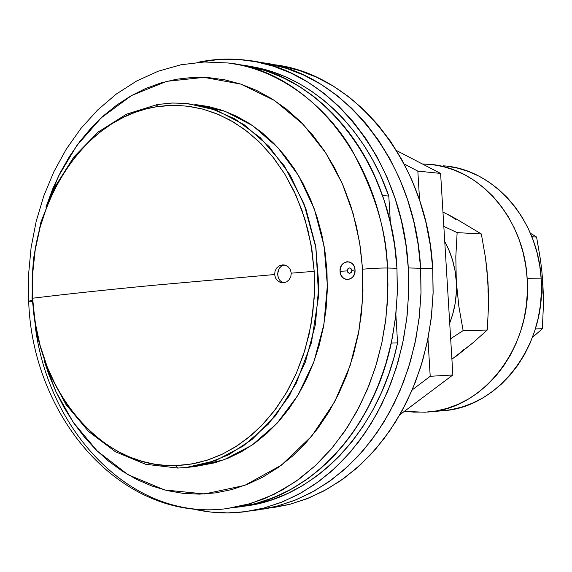 <?xml version="1.0" encoding="UTF-8"?>
<svg xmlns="http://www.w3.org/2000/svg" width="572" height="572" viewBox="0 0 572 572"><rect width="100%" height="100%" fill="white"/><g stroke="black" fill="none" stroke-linecap="round" stroke-linejoin="round"><path stroke-width="0.86" d="M347.211 270.885C348.941 274.253 350.472 274.11 351.801 270.449L355.033 269.912C356.049 281.381 340.361 282.79 340.075 271.328L347.211 270.885L340.075 271.328L340.84 274.682L342.628 277.42L345.159 279.129L348.055 279.544L350.886 278.607L353.203 276.44L354.661 273.387L355.033 269.912L354.261 266.545L352.459 263.799L349.914 262.098L347.011 261.704L344.194 262.662L341.892 264.822L340.447 267.868L340.075 271.328C339.024 259.945 354.697 258.38 355.033 269.912L351.801 270.449C350.057 267.081 348.527 267.224 347.211 270.885L347.769 268.89L349.342 267.932L351.015 268.575L351.801 270.449L351.237 272.451L349.664 273.402L347.99 272.758L347.211 270.885M362.569 269.197L362.677 298.234L358.973 330.68L350.085 365.751L334.67 401.78L311.761 436.1L281.338 465.193L244.709 485.406L204.597 493.958L164.557 489.954L127.978 474.674L97.197 450.979L73.23 422.265L55.913 391.613L44.394 361.282L48.799 374.431L55.884 391.541L64.221 407.786L73.752 423.03L84.427 437.13L96.153 449.949L108.852 461.354L122.422 471.235L136.765 479.472L151.759 485.964L167.274 490.626L183.183 493.371L199.328 494.137L215.565 492.885L231.732 489.589L247.669 484.248L263.199 476.876L278.149 467.51L292.363 456.22L305.67 443.1L317.91 428.271L328.936 411.861L338.603 394.044L346.796 375.003L353.403 354.947L358.337 334.105L361.533 312.698L362.955 290.976L362.569 269.197C372.372 268.347 380.659 267.946 387.43 268.011C380.659 267.946 372.372 268.347 362.569 269.197L360.396 247.612L356.456 226.462L350.808 205.999L343.515 186.436L334.692 168.004L324.431 150.894L312.884 135.278L300.178 121.314L286.472 109.13L271.936 98.827L256.721 90.483L241.005 84.156L224.96 79.873L208.751 77.642L192.542 77.442L176.483 79.243L160.732 82.99L145.424 88.61L130.695 96.025L116.667 105.126L103.446 115.823L91.148 127.978L79.858 141.477L69.655 156.192L60.611 171.972L52.788 188.688L45.932 207.15L58.487 176.176L76.784 145.631L101.273 117.803L131.667 95.474L166.666 81.346L204.011 77.377L240.891 84.12L274.603 100.536L303.196 124.374L325.718 152.846L342.163 183.312L353.153 213.685L359.624 242.578L362.569 269.197M32.154 300.479L28.679 301.144L32.154 300.479M32.211 301.415L28.679 301.144C32.332 417.374 121.55 522.658 226.834 508.608L250.886 503.496L274.031 494.365L295.66 481.588L315.286 465.722L332.568 447.426L347.333 427.398L359.523 406.313L369.24 384.784L376.641 363.327L381.953 342.349L385.428 322.158L387.337 302.96L387.93 284.892L387.43 268.011L387.802 293.307L385.9 318.504L381.76 343.25L375.447 367.231L367.06 390.111L356.735 411.611L344.623 431.46L330.902 449.406L315.78 465.265L299.463 478.864L282.182 490.068L264.164 498.791L245.638 504.983L226.834 508.608C133.362 521.214 49.171 433.819 35.364 327.205M241.312 506.577L243.558 506.263C312.748 498.934 378.886 432.675 397.561 342.878L391.277 343.078C372.551 433.304 306.249 499.856 236.915 507.2L255.655 503.582L274.124 497.433L292.085 488.76L309.302 477.62L325.561 464.114L340.633 448.362L354.304 430.53L366.373 410.825L376.662 389.482L385.013 366.759L391.305 342.95L395.424 318.382L397.318 293.365L396.954 268.254L387.43 268.011L396.954 268.254L394.594 245.131L390.318 222.479L384.191 200.565L376.297 179.644L366.731 159.931L355.627 141.656L343.128 124.989L329.386 110.103L314.579 97.14L298.877 86.193L282.461 77.363L265.515 70.685L248.234 66.202M238.124 507.042L255.534 503.617L272.708 497.998L289.461 490.204L305.598 480.273L320.956 468.275L335.342 454.304L348.577 438.481L360.51 420.963L370.978 401.923L379.858 381.56L387.015 360.095L392.363 337.773L395.831 314.85L397.368 291.584L396.954 268.254C391.806 160.875 318.447 72.394 238.696 64.672C298.891 71.507 357.057 121.807 382.496 195.56L388.803 196.067C363.678 123.402 306.542 73.509 247.075 65.98M28.679 301.101L28.6 274.217L31.117 247.483L36.2 221.25L43.808 195.889L53.868 171.736L66.281 149.142L80.924 128.45L97.64 109.996L116.252 94.101L136.522 81.074L158.194 71.214L180.938 64.779L204.383 61.983L228.121 62.984C308.294 70.413 382.26 159.595 387.43 268.011C386.801 231.488 374.503 191.355 350.543 147.612C325.139 105.92 280.366 69.455 228.121 62.984L238.188 64.615M32.604 298.219L32.64 273.909L35.199 250.035L40.111 227.22L47.104 205.963L55.82 186.651L65.873 169.534L76.862 154.726L88.431 142.214L100.264 131.903L112.098 123.631L123.716 117.203L134.971 112.405L145.746 109.016L155.984 106.828L157.579 104.476L172.494 103.01L187.187 103.453L216.402 110.21L244.144 124.717L269.112 146.546L290.033 174.896L305.827 208.537L315.622 245.931L318.869 285.271L315.394 324.624L305.384 362.047L289.396 395.745L268.311 424.159L243.222 446.074L215.387 460.674L186.136 467.524L177.677 468.046L175.561 465.601L165.108 465.372L153.99 464.042L142.242 461.382L129.958 457.15L117.274 451.122L104.383 443.043L91.527 432.711L79.015 419.984L67.217 404.79L56.535 387.172L47.376 367.31L40.133 345.531L35.135 322.308L32.604 298.219C35.843 388.352 99.843 468.575 175.561 465.601L191.434 464.049L207.171 460.195L222.572 454.054L237.409 445.659L251.473 435.092L264.571 422.458L276.49 407.915L287.044 391.641L296.082 373.838L303.439 354.762L309.009 334.677L312.691 313.871L314.428 292.649L314.185 271.321L291.255 273.166L290.812 276.676L289.153 279.737L286.558 281.882L283.44 282.804L280.251 282.389L277.456 280.68L275.475 277.921L274.639 274.524L152.824 285.364C105.384 289.94 65.308 294.222 32.604 298.219C65.308 294.222 105.384 289.94 152.824 285.364L274.639 274.524L275.082 271.028L276.726 267.975L279.3 265.83L282.418 264.893L285.614 265.301L288.424 267.002L290.412 269.755L291.255 273.166L290.812 276.676L289.153 279.737L286.558 281.882L283.44 282.804L280.251 282.389L277.456 280.68L275.475 277.921L274.639 274.524L275.082 271.028L276.726 267.975L279.3 265.83L282.418 264.893L285.614 265.301L288.424 267.002L290.412 269.755L291.255 273.166L314.185 271.321L311.969 250.2L307.822 229.594L301.801 209.81L294.022 191.127L284.606 173.802L273.702 158.072L261.483 144.137L248.141 132.168L233.869 122.308L218.883 114.643L203.389 109.252L187.602 106.156L171.736 105.362L155.984 106.828C81.431 118.132 26.655 208.294 32.604 298.219M284.112 264.936L282.418 264.893L284.112 264.936M188.331 467.281L194.995 466.552L224.174 459.731L251.93 445.216L276.955 423.423L297.983 395.173L313.921 361.676L323.902 324.481L327.363 285.371L324.124 246.267L314.357 209.102L298.613 175.661L277.749 147.483L252.853 125.769L225.182 111.34L195.438 104.554L208.852 106.592L222.708 110.453L236.257 116.08L249.349 123.445L261.854 132.497L273.616 143.157L284.513 155.334L294.401 168.919L303.174 183.784L310.718 199.764L316.945 216.695L321.764 234.398L325.125 252.681L326.977 271.328L327.306 290.14L326.09 308.901L323.366 327.398L319.155 345.424L313.513 362.777L306.513 379.272L298.248 394.73L288.81 408.994L278.321 421.914L266.902 433.376L254.69 443.271L241.827 451.515L228.442 458.05L214.693 462.827L194.98 466.559M282.639 282.411L280.166 280.695L278.414 277.949L277.663 274.581L278.028 271.121L279.443 268.068L281.696 265.901L284.298 264.965L281.417 266.087L279.143 268.518L277.649 273.688L278.178 277.306L279.851 280.344L281.038 281.488L283.855 282.761M157.922 104.476L155.984 106.828L166.352 105.613L177.577 105.391L189.647 106.428L202.509 109.016L216.059 113.478L230.123 120.149L244.444 129.351L258.673 141.363L272.365 156.378L285.006 174.453L296.024 195.445L304.862 218.997L311.032 244.544L314.185 271.321L314.15 298.427L310.982 324.96L304.926 350.078L296.403 373.116L285.914 393.586L274.009 411.232L261.211 425.997L247.991 437.973L234.727 447.368L221.714 454.454L209.18 459.531L197.261 462.898L186.043 464.836L175.561 465.601L177.677 468.046L186.136 467.524L206.349 463.649L228.607 454.819L252.123 439.41L275.397 415.908L296.132 383.476L311.44 342.707L318.59 296.132L315.973 248.048L303.875 203.339L284.356 165.923L260.403 137.773L234.92 118.912L210.081 108.058L184.899 103.26L171.815 103.039L157.922 104.476M236.808 507.214L255.162 503.71L266.237 500.386L281.467 494.222L294.215 487.537L308.558 478.171L320.356 468.797L333.362 456.406L343.815 444.558L351.944 433.898L359.523 422.565L366.516 410.567L372.858 398.012L378.535 384.92L383.526 371.35L387.773 357.393L391.277 343.078L397.561 342.878L395.867 314.493L397.561 342.878L394.072 357.128L388.896 373.745L381.538 392.406L372.865 410.045L362.934 426.583L351.887 441.82L339.789 455.684L328.721 466.344L317.045 475.875L302.817 485.449L288.009 493.336L272.815 499.478L261.769 502.788L243.45 506.277M247.047 65.973L272.672 71.929L285.714 76.913L298.484 83.183L310.875 90.712L322.794 99.471L334.191 109.431L343.2 118.583L353.389 130.588L364.3 145.867L372.744 159.988L380.28 174.96L388.803 196.067L390.397 222.823L388.803 196.067L382.496 195.56L373.952 174.353L362.269 152.102L348.627 131.896L333.226 113.95L324.009 105.062L312.398 95.453L300.293 87.073L289.847 81.031L277.005 74.953L263.885 70.163L238.681 64.672M408.279 267.939L420.613 268.261C415.358 159.674 340.626 70.234 259.423 62.377C340.626 70.234 415.358 159.674 420.613 268.261L408.279 267.939L408.651 293.529L406.728 319.026L402.524 344.065L396.117 368.325L387.594 391.491L377.105 413.256L364.793 433.347L350.85 451.537L335.478 467.61L318.89 481.409L301.322 492.792L282.997 501.673L264.164 508L245.03 511.74C227.277 513.949 209.817 512.998 192.65 508.901L209.874 511.947L227.635 512.912L245.517 511.675L263.342 508.215L280.923 502.509L298.076 494.58L314.614 484.463L330.351 472.229L345.088 457.986L358.665 441.841L370.899 423.959L381.631 404.518L390.733 383.719L398.083 361.79L403.567 338.981L407.128 315.558L408.701 291.784L408.279 267.939L405.855 244.308L401.472 221.164L395.188 198.784L387.087 177.406L377.277 157.279L365.887 138.61L353.074 121.607L338.989 106.421L323.809 93.2L307.722 82.046L290.905 73.052L273.559 66.266L255.863 61.719L238.002 59.409L220.156 59.316L197.276 62.434C213.406 58.93 229.758 58.187 246.339 60.21C327.87 68.061 402.995 158.301 408.279 267.939M262.72 509.194L289.968 504.297L308.644 498.069L326.805 489.325L344.215 478.12L360.646 464.564L375.868 448.763L389.675 430.902L401.866 411.175L412.255 389.811L420.685 367.074L427.027 343.272L431.188 318.697L433.097 293.686L432.718 268.575L420.613 268.261L421.035 291.877L419.469 315.422L415.93 338.631L410.474 361.218L403.167 382.94L394.108 403.546L383.426 422.808L371.249 440.533L357.743 456.527L343.071 470.656L327.413 482.775L310.946 492.814L293.872 500.679L276.362 506.349L258.615 509.795L276.362 506.349L293.872 500.679L310.946 492.814L327.413 482.775L343.071 470.656L357.743 456.527L371.249 440.533L383.426 422.808L394.108 403.546L403.167 382.94L410.474 361.218L415.93 338.631L419.469 315.422L421.035 291.877L420.613 268.261L420.992 293.608L419.076 318.854L414.893 343.665L408.515 367.696L400.042 390.64L389.603 412.205L377.348 432.117L363.477 450.135L348.176 466.073L331.667 479.751L314.178 491.041L295.938 499.856L277.177 506.134L258.136 509.852L277.177 506.134L295.938 499.856L314.178 491.041L331.667 479.751L348.176 466.073L363.477 450.135L377.348 432.117L389.603 412.205L400.042 390.64L408.515 367.696L414.893 343.665L419.076 318.854L420.992 293.608L420.613 268.261L418.203 244.859L413.842 221.929L407.593 199.757L399.528 178.578L389.768 158.637L378.435 140.14L365.687 123.287L351.666 108.237L336.558 95.124L320.542 84.063L303.803 75.139L286.529 68.404L268.904 63.878L286.529 68.404L303.803 75.139L320.542 84.063L336.558 95.124L351.666 108.237L365.687 123.287L378.435 140.14L389.768 158.637L399.528 178.578L407.593 199.757L413.842 221.929L418.203 244.859L420.613 268.261L432.718 268.575C427.491 161.025 353.146 72.365 272.279 64.507L270.871 64.271M271.478 507.936L289.153 504.511L306.585 498.884L323.588 491.076L339.975 481.123L355.562 469.104L370.17 455.097L383.612 439.246L395.724 421.678L406.356 402.595L415.365 382.182L422.629 360.66L428.063 338.281L431.581 315.294L433.14 291.97L432.718 268.575L430.323 245.388L425.983 222.68L419.762 200.715L411.74 179.73L402.03 159.974L390.755 141.641L378.063 124.939L364.114 110.017L349.077 97.018L333.133 86.043L316.466 77.191L299.27 70.499L281.724 66.002M404.197 164L417.832 171.114L440.604 173.423L396.56 150.586L440.604 173.423L417.832 171.114L419.583 200.179L417.832 171.114L404.197 164M427.949 338.846L430.208 376.29L452.867 374.967L440.604 173.423L452.867 374.967L430.208 376.29L412.219 389.889L430.208 376.29L427.949 338.846M399.871 414.729L452.867 374.967L399.871 414.729M527.162 278.628C532.618 346.174 483.64 409.28 427.784 412.033L413.935 412.112L404.261 411.432L425.053 412.212L436.164 410.968L447.147 408.358L457.879 404.404L468.239 399.142L478.099 392.614L487.344 384.877L495.86 376.018L503.532 366.123L510.274 355.305L515.994 343.693L520.613 331.41L524.081 318.611L526.347 305.441L527.377 292.056L527.162 278.628L541.191 278.907L527.162 278.628L525.704 265.322L523.022 252.288L519.147 239.682L514.142 227.656L508.065 216.359L500.986 205.913L493.014 196.439L484.241 188.038L474.774 180.795L464.729 174.782L454.232 170.063L443.4 166.666L432.361 164.629L422.329 163.95L428.499 164.235C478.664 167.038 524.188 217.818 527.162 278.628M427.784 412.033L442.492 410.76C497.99 408.008 546.61 345.638 541.191 278.907L539.746 265.751L537.079 252.874L533.24 240.419L528.263 228.535L522.229 217.374L515.208 207.05L507.285 197.676L498.569 189.368L489.167 182.211L479.193 176.262L468.768 171.593L458.008 168.232L447.039 166.209M442.478 410.76L450.822 409.702L461.733 407.121L472.393 403.21L482.682 398.005L492.478 391.548L501.658 383.898L510.11 375.139L517.731 365.358L524.424 354.669L530.101 343.193L534.691 331.059L538.138 318.404L540.383 305.391L541.405 292.17L541.191 278.907C538.238 218.826 493.043 168.618 443.2 165.823M455.712 219.362L447.604 214.271L456.756 219.262L481.345 233.962L457.142 232.618L455.812 256.785L456.292 281.495L458.858 306.442L463.134 330.595L487.272 330.037L463.134 330.595L450.664 338.731L463.134 330.595L458.858 306.442L456.292 281.495C457.107 296.003 454.912 309.852 449.706 323.037L452.638 314.514L455.112 303.732L456.334 292.657L456.292 281.495L454.976 270.442L452.423 259.717L448.677 249.499L444.751 241.606C451.487 253.696 455.333 266.995 456.292 281.495L455.812 256.785L457.142 232.618L481.345 233.962L485.506 257.858L486.979 269.898L488.481 294.194L488.488 306.327L487.272 330.037L472.694 343.021L456.249 356.177L463.677 349.714M451.909 359.202L472.694 343.021L487.272 330.037L488.488 306.327L488.481 294.194L487.98 282.003L488.023 292.885M487.98 282.003L485.506 257.858L481.345 233.962L456.756 219.262L442.957 212.033M457.142 232.618L443.829 226.383L457.142 232.618M542.857 293.286L542.814 282.883L543.314 294.53L543.371 306.12L542.356 328.75L532.446 337.444L542.356 328.75L535.371 328.914L542.356 328.75L543.371 306.12L543.314 294.53L541.863 271.335L542.814 282.897M531.853 236.758L536.586 237.022L540.468 259.831L541.863 271.335L540.468 259.831L536.586 237.022L531.853 236.758M530.401 233.247L536.586 237.022L530.401 233.247M231.145 508.007L236.915 507.2M157.486 104.49L126.469 114.185L98.212 132.025L73.931 156.9L54.569 187.48L40.848 222.315L33.255 259.845L32.039 298.455L37.252 336.515L48.713 372.415L66.023 404.568L88.567 431.481L115.472 451.78L145.624 464.271L177.649 468.046M194.838 104.454L196.039 104.612M157.593 104.476L172.329 103.003L187.187 103.453M177.685 468.046L186.136 467.524M257.829 62.112L259.423 62.377M249.635 511.075L258.136 509.852"/></g></svg>
